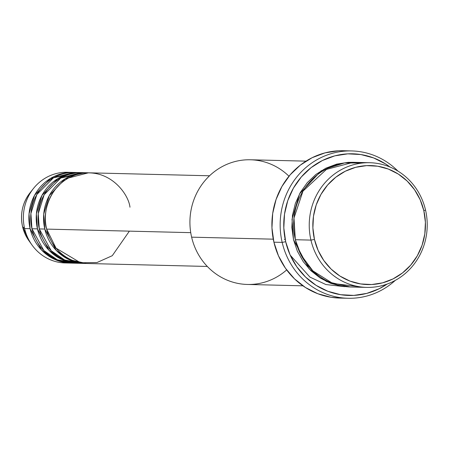 <?xml version="1.0" encoding="UTF-8"?>
<svg xmlns="http://www.w3.org/2000/svg" width="449" height="449" viewBox="0 0 449 449"><rect width="100%" height="100%" fill="white"/><g stroke="black" fill="none" stroke-linecap="round" stroke-linejoin="round"><path stroke-width="0.67" d="M209.554 175.784L89.413 172.826A45.349 42.908 91.4 0 0 46.629 229.102L56.041 248.157L80.523 262.777L96.99 262.542L112.272 255.7L129.374 231.14M87.577 172.775L82.072 172.641A45.349 42.908 91.4 0 0 39.288 228.923L44.793 229.057A45.349 42.908 -88.6 0 0 85.344 263.451A45.349 42.908 -88.6 0 0 86.259 263.462L69 259.589L56.204 250.357L44.793 229.057A45.349 42.908 -88.6 0 1 87.577 172.775A45.349 42.908 -88.6 0 1 88.492 172.809L65.088 178.854L49.267 195.612L43.727 214.156L44.793 229.057L39.288 228.923L51.208 250.744L64.645 259.971L82.594 263.288M80.231 172.596L74.725 172.461A45.349 42.908 91.4 0 0 31.941 228.743L37.452 228.878A45.349 42.908 -88.6 0 0 78.003 263.271A45.349 42.908 -88.6 0 0 78.917 263.282L61.659 259.41L48.862 250.177L37.452 228.878A45.349 42.908 -88.6 0 1 80.231 172.596A45.349 42.908 -88.6 0 1 81.151 172.629L57.747 178.668L41.925 195.427L36.386 213.977L37.452 228.878L31.941 228.743L43.862 250.564L57.304 259.791L75.247 263.108M72.89 172.416L67.384 172.281A45.349 42.908 91.4 0 0 24.6 228.563L22.562 226.655A38.317 36.251 91.4 0 0 28.82 240.557L22.557 226.644C19.947 214.173 22.428 202.909 29.993 192.862A38.317 36.251 91.4 0 0 22.562 226.655L24.6 228.563L30.105 228.698A45.349 42.908 -88.6 0 0 70.656 263.086A45.349 42.908 -88.6 0 0 71.576 263.103L54.312 259.225L41.521 249.998L30.105 228.698A45.349 42.908 -88.6 0 1 72.89 172.416A45.349 42.908 -88.6 0 1 73.81 172.45L50.406 178.489L34.584 195.248L29.039 213.797L30.105 228.698L24.6 228.563A45.349 42.908 -88.6 0 1 33.394 188.569A45.349 42.908 -88.6 0 1 70.134 172.444M369.768 162.718L354.166 162.33A62.355 58.993 91.4 0 0 295.335 239.715L310.938 240.103L314.463 239.44A59.521 56.31 -88.6 0 1 355.709 167.314A59.521 56.31 -88.6 0 1 423.834 210.71L425.523 210.009A62.355 58.993 91.4 0 0 354.149 164.542A62.355 58.993 91.4 0 0 310.938 240.103A62.355 58.993 -88.6 0 1 369.768 162.718A62.355 58.993 -88.6 0 1 425.523 210.009A62.355 58.993 -88.6 0 1 366.698 287.394A62.355 58.993 -88.6 0 1 310.938 240.103L295.335 239.715L300.953 254.903L312.874 270.859L332.799 283.454L358.908 286.653M306.005 161.146L250.447 159.777A62.355 58.993 91.4 0 0 191.622 237.162A62.355 58.993 -88.6 0 1 218.955 168.487A62.355 58.993 -88.6 0 1 288.976 176.227M282.168 242.387L285.687 241.725A70.858 67.041 -88.6 0 1 313.295 165.995A70.858 67.041 -88.6 0 1 390.007 167.039L385.511 163.907L373.658 157.953L360.923 154.551L347.801 153.844L334.791 155.859L322.399 160.518L311.095 167.64L301.318 176.951L293.444 188.092L287.77 200.641L284.52 214.106L283.819 227.98L285.687 241.725L290.06 254.813L296.767 266.74L305.55 277.044L316.074 285.339L327.927 291.3L340.662 294.696L353.784 295.403L366.794 293.388L379.186 288.729L387.128 284.071A70.858 67.041 -88.6 0 1 285.687 241.725L282.168 242.387A73.692 69.718 -88.6 0 1 351.69 150.931A73.692 69.718 -88.6 0 1 397.982 171.125A73.692 69.718 91.4 0 0 314.917 160.944A73.692 69.718 91.4 0 0 282.168 242.387L273.907 242.185L282.168 242.387A73.692 69.718 91.4 0 0 395.288 280.384A73.692 69.718 -88.6 0 1 348.059 298.271A73.692 69.718 -88.6 0 1 282.168 242.387M350.175 286.978L326.569 281.551L309.097 268.861L293.5 239.671L291.856 227.576L292.473 215.368L295.335 203.52L300.325 192.475L307.256 182.67L315.86 174.476L325.806 168.212L336.711 164.115L348.16 162.342L353.268 162.319M285.149 239.216L284.324 239.446L285.149 239.216M290.217 255.155L309.967 277.117L325.907 284.548L344.675 286.658M129.963 207.214C128.638 193.901 109.034 166.652 78.053 174.15C47.353 182.85 41.959 216.671 46.629 229.102L190.741 232.655L46.629 229.102A45.349 42.908 91.4 0 0 87.179 263.496L207.32 266.453M286.67 269.922A62.355 58.993 -88.6 0 1 191.622 237.162L273.267 239.177L191.622 237.162A62.355 58.993 91.4 0 0 247.377 284.453L302.935 285.822M351.69 150.931L343.429 150.729A73.692 69.718 91.4 0 0 273.907 242.185A73.692 69.718 91.4 0 0 339.798 298.069L348.059 298.271M77.475 172.624L53.453 177.821L36.824 194.563L30.908 213.511L31.941 228.743A45.349 42.908 91.4 0 0 72.491 263.136L78.003 263.271M67.906 262.929A45.349 42.908 -88.6 0 1 32.002 245.014A45.349 42.908 -88.6 0 1 24.6 228.563A45.349 42.908 91.4 0 0 65.15 262.951L70.656 263.086M314.463 239.44L318.133 250.435L323.768 260.454L331.143 269.108L339.983 276.079L349.945 281.085L360.637 283.936L371.665 284.531L382.593 282.836L392.998 278.924L402.495 272.941L410.706 265.123L417.323 255.762L422.088 245.221L424.816 233.912L425.405 222.255L423.834 210.71L420.163 199.721L414.528 189.703L407.153 181.042L398.314 174.077L388.357 169.071L377.66 166.214L366.637 165.625L355.709 167.314L345.298 171.226L335.801 177.209L327.59 185.033L320.973 194.389L316.208 204.929L313.481 216.244L312.891 227.896L314.463 239.44L310.938 240.103A62.355 58.993 91.4 0 0 382.312 285.564A62.355 58.993 91.4 0 0 425.523 210.009L423.834 210.71A59.521 56.31 -88.6 0 1 382.593 282.836A59.521 56.31 -88.6 0 1 314.463 239.44M361.95 163.071L344.591 162.92L327.686 168.235L302.991 191.111L293.983 218.046L295.335 239.715A62.355 58.993 91.4 0 0 351.096 287.006L366.698 287.394M350.192 286.978L341.88 286.288L330.672 283.297L320.238 278.054L310.977 270.753L303.249 261.683L297.35 251.187L293.5 239.671L292.03 219.247L299.578 193.816L321.187 170.777L353.245 162.319M340.101 298.074L331.076 297.272L317.836 293.741L305.505 287.54L294.561 278.913L285.429 268.193L278.453 255.79L273.907 242.185L271.959 227.89L272.695 213.46L276.073 199.457L281.972 186.408L290.161 174.818L300.33 165.137L312.083 157.728L324.975 152.885L338.501 150.791L343.749 150.735M84.822 172.803L60.8 178L44.165 194.743L38.249 213.696L39.288 228.923A45.349 42.908 91.4 0 0 79.838 263.316L85.344 263.451M64.808 257.328L69.623 259.039M33.394 188.569L29.993 192.862M32.002 245.014L28.82 240.557M59.42 177.703L64.314 176.227"/></g></svg>
